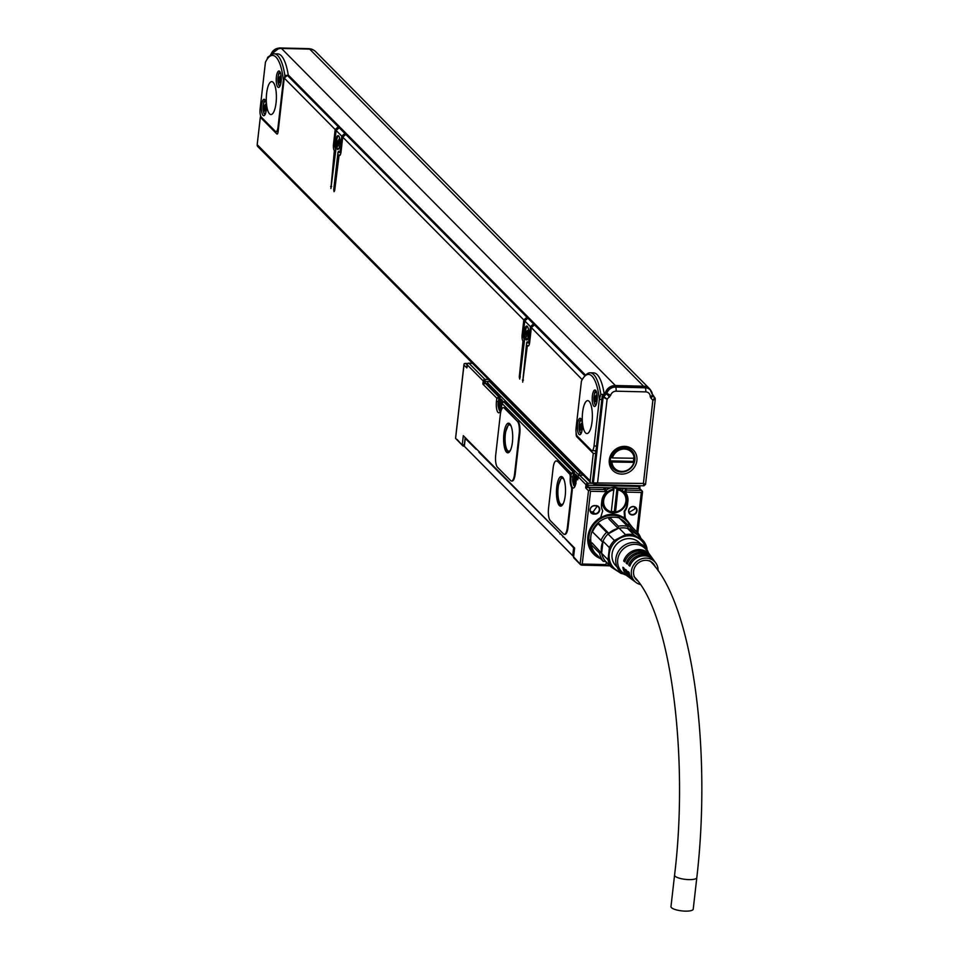 <?xml version="1.0" encoding="UTF-8"?>
<svg xmlns="http://www.w3.org/2000/svg" width="959" height="959" viewBox="0 0 959 959"><rect width="100%" height="100%" fill="white"/><g stroke="black" fill="none" stroke-linecap="round" stroke-linejoin="round"><path stroke-width="1.44" d="M593.981 553.043A23.052 21.05 -44.7 0 1 593.861 552.923A23.052 21.05 -44.7 0 1 593.693 523.638A23.052 21.05 -44.7 0 1 622.954 517.596A23.052 21.05 -44.7 0 1 626.611 520.485A23.052 21.05 -44.7 0 1 626.73 520.605M598.476 556.484L597.745 556.052A23.052 21.05 -44.7 0 1 594.089 553.163A23.052 21.05 -44.7 0 1 593.933 523.866A23.052 21.05 -44.7 0 1 623.194 517.836L626.838 520.725L630.111 525.148M597.649 555.645A22.716 20.75 -44.7 0 1 592.902 525.976A22.716 20.75 -44.7 0 1 623.098 518.208A22.716 20.75 -44.7 0 1 629.416 524.525M620.209 518.879A20.738 18.94 -44.7 0 1 622.007 519.838A20.738 18.94 -44.7 0 1 625.292 522.439L635.865 533.108A20.738 18.94 135.3 0 0 628.421 528.649L627.677 526.431L619.19 517.86A22.393 20.451 135.3 0 0 609.9 517.632L618.387 526.203A22.393 20.451 -44.7 0 1 627.677 526.431M591.403 544.029A20.738 18.94 -44.7 0 1 613.712 517.225M607.97 563.712A20.738 18.94 -44.7 0 1 606.388 562.298A20.738 18.94 -44.7 0 1 605.561 561.411L604.985 560.703A20.738 18.94 -44.7 0 1 601.629 553.307L592.039 542.866L591.104 544.58A22.393 20.451 135.3 0 0 594.82 552.792L603.319 561.363A22.393 20.451 -44.7 0 1 599.591 553.151L591.104 544.58M599.591 553.151L601.473 552.384A20.738 18.94 -44.7 0 1 602.636 542.111L593.201 532.593L601.053 540.337A22.393 20.451 -44.7 0 1 606.615 532.353L598.128 523.782A22.393 20.451 135.3 0 0 592.554 531.765M606.615 532.353L608.761 533.336A20.738 18.94 -44.7 0 1 618.195 528.409L608.03 534.007L608.761 533.336L599.327 523.818L598.128 523.782M618.387 526.203L618.195 528.409L608.773 518.891L609.9 517.632M646.941 549.543L647.001 548.548A20.738 18.94 -44.7 0 0 643.645 541.152L637.255 534.702A20.738 18.94 135.3 0 0 636.68 533.995A20.738 18.94 135.3 0 0 635.865 533.108M605.561 561.411L603.319 561.363M601.053 540.337L602.636 542.111L603.007 541.2L601.629 553.307L608.018 559.756L609.397 547.649L603.007 541.2A20.738 18.94 -44.7 0 1 608.03 534.007L614.419 540.456L625.532 534.654L619.142 528.205A20.738 18.94 -44.7 0 1 627.522 528.409A20.738 18.94 -44.7 0 1 628.421 528.649M627.258 524.477L629.5 524.525L637.999 533.096A22.393 20.451 -44.7 0 1 640.912 538.395M637.255 534.702L627.522 528.409L633.911 534.846A20.738 18.94 -44.7 0 0 625.532 534.654M636.68 533.995L637.999 533.096M604.985 560.703L611.374 567.153L621.108 573.446A20.738 18.94 -44.7 0 0 623.23 573.842M621.492 516.433A23.052 21.05 -44.7 0 1 622.199 516.841A23.052 21.05 -44.7 0 1 625.855 519.73A23.052 21.05 -44.7 0 1 626.035 519.91M593.285 552.348A23.052 21.05 -44.7 0 1 593.106 552.168A23.052 21.05 -44.7 0 1 589.845 547.781M609.397 547.649A20.738 18.94 -44.7 0 1 611.267 544.221A20.738 18.94 -44.7 0 1 614.419 540.456M620.917 572.223A19.42 17.742 -44.7 0 1 612.513 545.072A19.42 17.742 -44.7 0 1 630.866 535.829A19.42 17.742 -44.7 0 1 645.635 547.721M643.645 541.152L633.911 534.846M611.374 567.153A20.738 18.94 -44.7 0 1 608.018 559.756M622.655 517.045L625.724 519.598M592.986 552.048A23.052 21.05 -44.7 0 1 592.866 551.928A23.052 21.05 -44.7 0 1 590.444 548.944M617.033 566.961L616.038 565.954A16.459 15.032 -44.7 0 1 615.918 545.036A16.459 15.032 -44.7 0 1 636.812 540.72A16.459 15.032 -44.7 0 1 639.425 542.782L640.42 543.789M626.023 575.076A17.454 15.943 -44.7 0 1 622.811 573.602A17.454 15.943 -44.7 0 1 618.783 550.778A17.454 15.943 -44.7 0 1 642.074 544.664A17.454 15.943 -44.7 0 1 648.44 552.863M628.756 577.066A15.512 14.169 -44.7 0 1 628.205 576.683L623.29 573.05A16.459 15.032 -44.7 0 1 620.869 551.665A16.459 15.032 -44.7 0 1 642.47 546.438A16.459 15.032 -44.7 0 1 646.45 550.106L650.034 555.069A15.512 14.169 -44.7 0 1 650.418 555.621M631.106 578.804A15.068 13.762 -44.7 0 1 630.566 578.421A15.068 13.762 -44.7 0 1 625.448 569.382L626.599 570.329A14.853 13.57 -44.7 0 0 631.633 579.212L632.916 580.159A14.613 13.342 -44.7 0 1 627.965 571.48L629.116 572.439A14.409 13.162 -44.7 0 0 633.983 580.95L636.129 582.533A13.989 12.779 -44.7 0 1 634.067 564.348A13.989 12.779 -44.7 0 1 652.432 559.912A13.989 12.779 -44.7 0 1 655.812 563.029A13.989 12.779 -44.7 0 1 658.102 570.725M640.444 584.546A13.989 12.779 -44.7 0 1 636.98 583.108A13.989 12.779 -44.7 0 1 636.129 582.533M630.183 565.211L628.684 565.187L629.835 566.134A14.409 13.162 -44.7 0 1 650.765 557.659A14.409 13.162 -44.7 0 1 654.254 560.883L655.812 563.029M628.684 565.187A14.613 13.342 -44.7 0 1 649.938 556.544A14.613 13.342 -44.7 0 1 653.475 559.804A14.613 13.342 -44.7 0 1 653.846 560.356M627.666 563.113L626.167 563.077L627.318 564.036A14.853 13.57 -44.7 0 1 648.943 555.189A14.853 13.57 -44.7 0 1 652.54 558.51L653.475 559.804M626.167 563.077A15.068 13.762 -44.7 0 1 648.116 554.074A15.068 13.762 -44.7 0 1 651.76 557.431A15.068 13.762 -44.7 0 1 652.132 557.982M625.136 561.003L623.65 560.967L624.8 561.926A15.308 13.989 -44.7 0 1 647.121 552.72A15.308 13.989 -44.7 0 1 650.813 556.136L651.76 557.431M623.65 560.967A15.512 14.169 -44.7 0 1 646.294 551.605A15.512 14.169 -44.7 0 1 650.034 555.069M628.205 576.683A15.512 14.169 -44.7 0 1 622.93 567.272L624.081 568.231A15.308 13.989 -44.7 0 0 629.284 577.474L630.566 578.421M635.829 578.577A11.688 10.681 -44.7 0 1 635.421 578.337A11.688 10.681 -44.7 0 1 635.134 578.157M635.529 578.721A11.688 10.681 135.3 0 0 636.368 579.296A11.688 10.681 135.3 0 0 636.536 579.392M637.735 580.854A11.688 10.681 -44.7 0 1 636.404 579.739A11.688 10.681 -44.7 0 1 636.32 564.875A11.688 10.681 -44.7 0 1 651.161 561.818A11.688 10.681 -44.7 0 1 653.007 563.281A11.688 10.681 -44.7 0 1 655.321 567.009M653.151 564.371A11.688 10.681 135.3 0 0 652 562.394M651.449 561.998A11.688 10.681 -44.7 0 1 652.096 563.185M573.626 556.58L574.609 548.033L463.305 435.674L462.298 444.497L464.324 445.012M696.809 877.653A11.196 3.009 6.5 0 1 688.898 879.619A11.196 3.009 6.5 0 1 675.04 876.13A11.196 3.009 6.5 0 1 674.573 875.123L670.976 906.627A11.196 3.009 6.5 0 0 671.444 907.646A11.196 3.009 6.5 0 0 683.551 911.05A11.196 3.009 6.5 0 0 693.225 909.168L696.809 877.653C711.782 749.315 692.578 601.701 649.83 560.775M588.323 534.031A23.376 21.35 135.3 0 0 587.975 536.177L593.621 553.151L597.325 556.088A23.376 21.35 135.3 0 0 598.991 556.999M630.626 525.664A23.376 21.35 135.3 0 0 626.838 520.257A23.376 21.35 135.3 0 0 623.134 517.321A23.376 21.35 135.3 0 0 607.61 514.815M576.059 481.706L576.371 478.205L577.977 476.827L576.419 478.553L576.059 481.706A8.895 2.721 91.4 0 1 571.9 486.633A3.297 1.007 91.4 0 1 572.235 490.361L568.028 527.342A9.878 3.021 91.4 0 1 564.959 534.355A9.878 3.021 91.4 0 1 564.647 534.295M556.508 460.991A9.878 3.021 91.4 0 1 556.819 460.943A9.878 3.021 91.4 0 1 557.659 461.375L570.233 474.07A3.297 1.007 91.4 0 1 570.857 477.738A8.895 2.721 91.4 0 1 570.953 476.755A8.895 2.721 91.4 0 1 570.965 476.563L571.324 473.41L574.585 473.326M517.416 421.361A9.878 3.021 91.4 0 1 519.167 433.672L514.575 473.998A9.878 3.021 91.4 0 1 511.507 481.022A9.878 3.021 91.4 0 1 510.668 480.591L497.469 467.261A9.878 3.021 91.4 0 1 495.707 454.962L500.31 414.624A9.878 3.021 91.4 0 1 503.367 407.611A9.878 3.021 91.4 0 1 504.218 408.031L517.416 421.361L504.842 408.043A9.878 3.021 91.4 0 0 504.002 407.623A9.878 3.021 91.4 0 0 503.679 407.671M518.04 421.373A9.878 3.021 91.4 0 1 519.802 433.684L515.199 474.022A9.878 3.021 91.4 0 1 512.142 481.034A9.878 3.021 91.4 0 1 511.83 480.974M574.525 547.961L573.53 556.711A1.642 1.642 0 0 0 573.997 558.054A1.642 1.498 135.3 0 1 573.602 556.855L580.555 564.551L582.245 564.036L590.528 491.26L589.413 489.977L590.241 489.198L604.23 489.534L606.1 491.619A1.642 1.498 135.3 0 1 605.644 492.602A13.666 12.479 135.3 0 0 601.868 500.682L601.509 503.835A13.666 12.479 135.3 0 0 602.708 510.835L600.658 517.548A24.035 21.949 135.3 0 0 588.275 534.259A24.035 21.949 135.3 0 0 597.481 557.155L600.754 558.773M604.23 489.534L606.184 489.905L606.735 491.272A1.642 1.498 135.3 0 1 606.232 492.291A12.839 11.724 135.3 0 0 602.276 500.322A12.839 11.724 135.3 0 0 605.381 509.649A12.839 11.724 135.3 0 0 618.267 511.926A12.839 11.724 135.3 0 0 626.718 500.898A12.839 11.724 135.3 0 0 624.621 492.734A1.642 1.498 135.3 0 1 624.345 491.679L625.616 489.665L626.647 489.689L625.364 491.703A1.642 1.498 135.3 0 0 625.592 492.698A13.666 12.479 135.3 0 1 627.51 500.922L627.15 504.074A13.666 12.479 135.3 0 1 624.153 511.255L624.585 518.124A23.555 21.518 135.3 0 0 623.374 517.321L619.13 515.355A23.555 21.518 135.3 0 0 607.67 514.803A23.555 21.518 135.3 0 0 606.544 515.067L600.49 517.548M632.389 527.438L625.268 518.136L624.753 511.351A13.666 12.479 135.3 0 0 627.522 504.458L627.881 501.305A13.666 12.479 135.3 0 0 625.975 493.082A1.642 1.498 135.3 0 1 625.747 492.087L641.307 492.458L642.398 491.236L639.881 488.682L639.929 486.009A1.642 1.498 135.3 0 0 639.941 485.745M624.585 518.124L625.268 518.136M642.398 491.236L639.126 488.503L638.838 486.453L640.001 486.165A1.642 1.642 0 0 0 639.989 485.745M467.069 365.727L466.817 367.908L463.988 365.043L455.585 438.383L462.694 445.695A1.642 1.642 0 0 0 463.832 446.175L463.688 446.115M580.207 563.532L588.49 490.744L589.413 489.977M579.44 475.125L587.771 483.192A1.642 1.498 135.3 0 0 586.021 484.739L588.059 485.242L585.661 487.879L588.358 487.304L590.241 489.198M583.312 475.184L579.751 475.101A1.642 1.498 135.3 0 0 578.013 476.635L586.021 484.739L585.661 487.879L588.49 490.744M578.073 476.347L577.654 479.788L577.941 476.491A1.642 1.642 0 0 1 579.608 475.029L583.24 475.113M577.893 477.618L577.69 478.637M578.457 477.294L577.654 479.788L576.419 478.553M557.035 461.351A9.878 3.021 91.4 0 0 556.196 460.931A9.878 3.021 91.4 0 0 553.127 467.956L548.536 508.282A9.878 3.021 91.4 0 0 550.286 520.593L563.484 533.923A9.878 3.021 91.4 0 0 564.336 534.343A9.878 3.021 91.4 0 0 567.392 527.33L571.612 490.337A3.297 1.007 91.4 0 0 571.264 486.609L571.9 486.633A8.895 2.721 91.4 0 1 570.857 477.738L570.233 477.714A3.297 1.007 91.4 0 0 569.61 474.046L557.659 461.375M503.883 401.569L501.905 403.331L571.324 473.41L573.266 472.068L573.194 475.448M504.41 401.617L574.201 472.08L573.266 472.068L503.463 401.593L501.905 403.331L501.545 406.472A8.895 2.721 91.4 0 1 498.057 412.442A8.895 2.721 91.4 0 1 496.438 401.521A8.895 2.721 91.4 0 1 496.45 401.33L496.81 398.189L498.92 398.069L498.752 396.834L496.81 398.189L482.856 384.091L485.542 383.504L498.752 396.834L500.166 397.338L499.963 399.076M501.545 406.472L501.905 403.331M468.615 363.233L468.927 363.209A1.642 1.498 135.3 0 0 467.177 364.756L483.216 380.939L485.254 381.454L484.954 379.404A1.642 1.498 135.3 0 0 483.216 380.939L482.856 384.091L485.254 381.454L485.542 383.504L487.532 383.552M467.237 364.456L466.817 367.908L467.62 365.415M467.656 363.557L464.24 363.605L465.738 363.509L467.081 364.864M457.083 439.45L462.694 445.695M581.586 565.139L610.056 565.81M476.036 449.196L465.247 438.431A3.297 0.887 -173.5 0 1 465.115 438.131A3.297 0.887 -173.5 0 1 465.415 437.807M479.884 452.408L478.985 451.497M560.02 533.324L478.901 452.204M563.832 537.16L573.626 547.841A3.297 0.887 -173.5 0 0 574.489 548.308M573.59 556.196A3.297 0.887 6.5 0 1 572.727 555.717L464.348 446.307L465.247 438.431M582.245 564.036L605.74 564.599L606.496 562.406M594.592 505.789L595.971 505.597A4.447 4.064 135.3 0 1 599.579 510.644A4.447 4.064 135.3 0 1 595 514.108L593.753 514.084L594.94 513.7A4.112 3.764 135.3 0 0 597.073 506.064A4.112 3.764 135.3 0 0 595.839 505.825L594.592 505.789A4.112 3.764 135.3 0 0 592.662 513.497A4.112 3.764 135.3 0 0 593.693 513.664L591.895 511.854L593.153 511.89L597.241 506.124M594.712 505.573A4.447 4.064 135.3 0 0 592.638 513.892A4.447 4.064 135.3 0 0 593.753 514.084M636.728 511.974A4.447 4.064 135.3 0 0 633.264 506.484A4.447 4.064 135.3 0 0 631.729 514.935A4.447 4.064 135.3 0 0 636.728 511.974M624.153 511.255L624.753 511.351M626.647 489.689L625.747 492.087M605.74 564.599L605.357 565.259L609.289 565.043M610.02 488.095L603.655 487.939A1.642 1.498 -44.7 0 1 604.638 488.359L606.124 489.845M623.889 492.578A12.839 11.724 135.3 0 0 622.918 491.02A1.642 1.498 -44.7 0 1 624.393 488.431L618.651 488.299M578.565 475.376L578.625 474.789A1.642 1.498 -44.7 0 1 580.375 473.255L489.354 381.37A1.642 1.498 -44.7 0 0 487.604 382.905L487.424 384.475L499.687 396.858M571.264 486.609A8.895 2.721 91.4 0 1 570.233 477.714M565.223 495.623A14.817 4.531 91.4 0 1 560.631 506.148A14.817 4.531 91.4 0 1 556.735 487.052A14.817 4.531 91.4 0 1 561.327 476.527A14.817 4.531 91.4 0 1 565.223 495.623M512.406 442.291A14.817 4.531 91.4 0 1 507.802 452.828A14.817 4.531 91.4 0 1 503.919 433.732A14.817 4.531 91.4 0 1 508.51 423.195A14.817 4.531 91.4 0 1 512.406 442.291M603.858 489.15L605.333 490.085M628.768 510.548A4.112 3.764 135.3 0 0 636.344 511.782A4.112 3.764 135.3 0 0 631.478 507.011A4.112 3.764 135.3 0 0 628.768 510.548M604.578 508.749L606.376 509.924M500.658 410.104A6.581 2.014 91.4 0 1 500.035 408.786M574.201 472.08L574.477 474.297M575.172 485.338A6.581 2.014 91.4 0 1 574.549 484.019M501.737 399.795A4.196 1.283 91.4 0 1 502.648 401.737M576.251 475.017A4.196 1.283 91.4 0 1 577.162 476.971M489.354 381.37L490.409 381.394M580.375 473.255L581.43 473.278M561.099 506.076A14.817 4.531 91.4 0 1 557.67 487.076L561.794 476.611M508.282 452.756A14.817 4.531 91.4 0 1 504.854 433.744L508.977 423.291M590.492 511.555L591.895 511.854M629.032 512.466L634.81 508.929A4.112 3.764 135.3 0 0 634.534 507.011M563.46 503.151A13.174 4.028 91.4 0 1 561.602 504.53A13.174 4.028 91.4 0 1 558.15 487.556A13.174 4.028 91.4 0 1 562.238 478.193A13.174 4.028 91.4 0 1 564.012 479.656M510.644 449.819A13.174 4.028 91.4 0 1 508.785 451.198A13.174 4.028 91.4 0 1 505.333 434.223A13.174 4.028 91.4 0 1 509.409 424.873A13.174 4.028 91.4 0 1 511.195 426.335M611.53 511.531A12.347 11.28 135.3 0 0 612.31 511.567A12.347 11.28 135.3 0 0 614.359 511.447L615.306 512.394A12.347 11.28 135.3 0 0 625.544 504.17A12.347 11.28 135.3 0 0 623.362 492.015L621.864 490.493A12.347 11.28 135.3 0 0 614.431 487.364A12.347 11.28 135.3 0 0 606.364 490.109M603.295 506.664A12.347 11.28 135.3 0 0 604.314 507.874L605.824 509.397A12.347 11.28 135.3 0 0 607.958 511.051A12.347 11.28 135.3 0 0 611.231 512.298L613.88 489.018A12.347 11.28 135.3 0 0 603.643 497.253A12.347 11.28 135.3 0 0 605.824 509.397M623.362 492.015A12.347 11.28 135.3 0 0 617.956 489.114L614.995 487.939L612.945 488.071L613.88 489.018M617.021 488.167L614.359 511.447M618.076 489.953A11.688 10.681 -44.7 0 1 625.903 501.161A11.688 10.681 -44.7 0 1 615.57 511.938L617.956 489.114M611.494 511.842A11.688 10.681 -44.7 0 1 608.497 510.691A11.688 10.681 -44.7 0 1 603.966 498.98A11.688 10.681 -44.7 0 1 614 489.857M498.201 403.643L499.867 400.574L500.43 404.195L499.148 407.587L498.201 403.643L499.771 403.607M572.715 478.865L574.381 475.808L574.944 479.416L573.662 482.809L572.715 478.865L574.285 478.829M500.43 404.254L499.771 403.679M574.944 479.488L574.285 478.901M654.362 397.158L653.067 395.072A0.983 0.899 135.3 0 0 652.54 394.784M651.005 390.757A9.878 9.027 -44.7 0 0 649.507 388.695A9.878 9.027 -44.7 0 0 643.573 386.189L615.366 385.518A9.878 9.027 135.3 0 0 605.141 393.394L605.74 392.83L610.667 395.312L607.107 399.232L597.637 482.377L594.76 484.535A1.642 1.498 -44.7 0 1 593.777 484.115L592.83 483.168A1.642 1.498 -44.7 0 1 592.434 481.969L601.832 399.507L599.315 399.447L594.017 445.995A6.581 2.014 91.4 0 1 591.979 450.67A6.581 2.014 91.4 0 1 591.415 450.382L577.27 436.105A6.581 2.014 91.4 0 1 576.095 427.894L581.394 381.358A6.581 2.014 91.4 0 1 581.418 381.226A40.494 12.383 91.4 0 1 584.51 376.455A40.494 12.383 91.4 0 1 591.991 376.132A40.494 12.383 91.4 0 1 599.339 399.316A6.581 2.014 91.4 0 1 599.315 399.447M643.573 386.189L309.661 49.101A9.878 9.027 -44.7 0 1 315.607 51.606L649.507 388.695M261.28 117.106A6.581 2.014 91.4 0 1 260.117 108.894L265.415 62.359A6.581 2.014 91.4 0 1 265.439 62.227A40.494 12.383 91.4 0 1 268.52 57.456A40.494 12.383 91.4 0 1 276 57.132A40.494 12.383 91.4 0 1 283.361 80.316A6.581 2.014 91.4 0 1 283.337 80.448L278.038 126.996A6.581 2.014 91.4 0 1 276 131.671A6.581 2.014 91.4 0 1 275.437 131.395L261.28 117.106M594.76 484.535L643.873 485.829L645.551 484.379L643.393 483.456L593.369 482.928L603.103 397.553A1.642 1.498 -44.7 0 1 603.691 396.451L607.107 399.232L602.156 396.606L601.832 399.507M594.916 450.742L595.875 451.713M309.661 49.101L281.466 48.429A9.878 9.027 135.3 0 0 271.96 54.351M652.564 395.144L650.31 389.953A8.559 7.816 -44.7 0 1 652.42 394.856A3.297 1.031 177.3 0 1 652.564 395.144A3.297 1.031 177.3 0 1 650.214 396.247A5.263 4.807 -44.7 0 0 645.743 391.895A3.297 1.007 -88.6 0 0 645.167 387.784A8.559 7.816 -44.7 0 1 650.31 389.953L649.363 389.006A8.559 7.816 135.3 0 0 644.22 386.837L614.563 386.129A8.559 7.816 135.3 0 0 605.74 392.83M267.429 58.115L267.477 58.727M576.155 432.988A3.297 1.007 91.4 0 0 576.767 436.741L593.273 453.403L590.157 480.819A2.637 2.409 135.3 0 0 590.792 482.737L257.827 146.595A2.637 2.409 -44.7 0 1 257.192 144.677L260.321 117.274L261.471 117.298M276 131.671L278.122 131.719A3.297 1.007 91.4 0 1 277.103 134.068A3.297 1.007 91.4 0 1 276.827 133.936L260.321 117.274M278.122 131.731L284.236 78.087L335.171 129.513L333.48 144.401A4.939 1.51 -88.6 0 0 334.355 150.551L335.77 150.587M276.827 84.991A8.235 2.517 91.4 0 1 276.504 76.013A8.235 2.517 91.4 0 1 278.937 71.002A8.235 2.517 91.4 0 1 280.663 73.459A8.235 2.517 91.4 0 1 280.999 82.438A8.235 2.517 91.4 0 1 278.554 87.449A8.235 2.517 91.4 0 1 276.827 84.991M262.035 113.282A8.235 2.517 91.4 0 1 261.711 104.303A8.235 2.517 91.4 0 1 264.157 99.28A8.235 2.517 91.4 0 1 265.871 101.738A8.235 2.517 91.4 0 1 266.206 110.717A8.235 2.517 91.4 0 1 263.761 115.739A8.235 2.517 91.4 0 1 262.035 113.282M266.626 93.335A16.459 5.035 91.4 0 1 271.733 81.635A16.459 5.035 91.4 0 1 276.06 102.853A16.459 5.035 91.4 0 1 270.953 114.553A16.459 5.035 91.4 0 1 266.626 93.335M643.873 485.829L643.393 483.456L652.863 400.323L654.817 397.697L652.552 395.06L655.261 399.124L652.863 400.323L650.933 398.081A3.297 1.343 -40.7 0 0 652.564 395.096M602.156 396.606A1.642 1.498 -44.7 0 1 602.743 395.504L605.141 393.394M592.806 403.991A8.235 2.517 91.4 0 1 592.482 395.012A8.235 2.517 91.4 0 1 594.928 389.989A8.235 2.517 91.4 0 1 596.642 392.447A8.235 2.517 91.4 0 1 596.977 401.425A8.235 2.517 91.4 0 1 594.532 406.448A8.235 2.517 91.4 0 1 592.806 403.991M578.013 432.281A8.235 2.517 91.4 0 1 577.69 423.303A8.235 2.517 91.4 0 1 580.135 418.28A8.235 2.517 91.4 0 1 581.849 420.737A8.235 2.517 91.4 0 1 582.185 429.716A8.235 2.517 91.4 0 1 579.739 434.739A8.235 2.517 91.4 0 1 578.013 432.281M582.604 412.334A16.459 5.035 91.4 0 1 587.711 400.634A16.459 5.035 91.4 0 1 592.039 421.852A16.459 5.035 91.4 0 1 586.932 433.552A16.459 5.035 91.4 0 1 582.604 412.334M595.683 453.463L593.273 453.403M590.792 482.737A2.637 2.409 135.3 0 0 592.374 483.396L593.082 483.42M267.058 59.326L267.729 57.228L268.22 57.78M582.221 379.668L531.358 327.582L529.668 342.459A4.939 1.51 -88.6 0 1 528.133 345.971A4.939 1.51 -88.6 0 1 527.714 345.755L528.829 345.468M334.355 150.551L330.915 188.539L335.806 150.263L334.415 145.348L336.118 130.46L341.776 136.178L340.073 151.066L339.57 152.229L338.479 151.282L337.976 152.457L333.732 189.63L334.032 191.68L334.679 190.589L339.066 155.31A4.939 1.51 -88.6 0 0 339.486 155.526A4.939 1.51 -88.6 0 0 341.02 152.013L342.723 137.125L523.818 319.958L522.116 334.847A4.939 1.51 -88.6 0 0 522.991 340.996L519.275 376.935L519.706 379.057L524.453 340.709L523.063 335.794L524.765 320.917L530.423 326.623L528.721 341.512L528.217 342.675L527.126 341.728L526.623 342.902L522.679 382.138L527.378 345.432M526.251 326.216A6.917 2.11 -88.6 0 0 524.417 333.672A6.917 2.11 -88.6 0 0 526.371 339.894A6.917 2.11 -88.6 0 0 526.827 339.75A6.917 2.11 -88.6 0 0 528.661 332.293A6.917 2.11 -88.6 0 0 526.707 326.072A6.917 2.11 -88.6 0 0 526.251 326.216M337.604 135.77A6.917 2.11 -88.6 0 0 335.782 143.227A6.917 2.11 -88.6 0 0 337.736 149.448A6.917 2.11 -88.6 0 0 338.179 149.304A6.917 2.11 -88.6 0 0 340.013 141.848A6.917 2.11 -88.6 0 0 338.059 135.627A6.917 2.11 -88.6 0 0 337.604 135.77M268.52 57.456L269.97 55.934A42.148 12.887 91.4 0 1 274.154 53.8A42.148 12.887 91.4 0 1 277.75 55.598A42.148 12.887 91.4 0 1 284.847 75.365L284.655 77.727M284.128 79.058L283.361 80.316M609.301 459.9A14.481 13.234 -44.7 0 1 624.669 446.367A14.481 13.234 -44.7 0 1 636.884 460.56A14.481 13.234 -44.7 0 1 624.597 473.83A14.481 13.234 -44.7 0 1 609.972 465.906A14.481 13.234 -44.7 0 1 609.301 459.9M604.23 394.185A42.148 12.887 -88.6 0 0 604.218 394.077A42.148 12.887 91.4 0 0 593.585 372.871L590.133 372.799A42.148 12.887 91.4 0 1 593.729 374.597A42.148 12.887 91.4 0 1 600.825 394.365L599.339 399.316M584.51 376.455L585.949 374.921A42.148 12.887 91.4 0 1 590.133 372.799M274.154 53.8L277.607 53.872A42.148 12.887 91.4 0 1 288.239 75.078A42.148 12.887 -88.6 0 0 288.239 75.078L288.299 75.15M335.171 129.513L338.275 126.78A0.983 0.899 -44.7 0 1 339.558 126.768L288.635 75.353A0.983 0.899 135.3 0 0 287.34 75.365L284.236 78.087M339.558 126.768A0.983 0.899 -44.7 0 1 339.798 127.475M334.679 150.887L335.734 150.911M341.776 136.178L344.88 133.445A0.983 0.899 -44.7 0 1 346.163 133.433L340.505 127.727A0.983 0.899 135.3 0 0 339.21 127.739L336.118 130.46M346.163 133.433A0.983 0.899 -44.7 0 1 346.403 134.14M338.743 154.986L340.181 155.01M523.818 319.958L526.923 317.225A0.983 0.899 -44.7 0 1 528.205 317.213L347.11 134.392A0.983 0.899 135.3 0 0 345.815 134.404L342.723 137.125M528.205 317.213A0.983 0.899 -44.7 0 1 528.445 317.92M523.326 341.332L524.381 341.356M530.423 326.623L533.516 323.89A0.983 0.899 -44.7 0 1 534.81 323.878L529.152 318.172A0.983 0.899 135.3 0 0 527.858 318.184L524.765 320.917M534.81 323.878A0.983 0.899 -44.7 0 1 535.05 324.586M585.661 375.221L535.757 324.837A0.983 0.899 135.3 0 0 534.463 324.849L531.358 327.582M583.012 378.373L582.293 378.997M527.018 326.156A6.917 2.11 -88.6 0 0 526.875 326.228C524.357 332.569 524.549 337.077 527.45 339.762M338.371 135.71L338.239 135.782A6.917 2.11 -88.6 0 0 336.405 142.723A6.917 2.11 -88.6 0 0 338.048 149.376M610.404 459.469A12.839 11.724 135.3 0 0 610.991 464.779A12.839 11.724 135.3 0 0 613.496 468.795A12.839 11.724 135.3 0 0 626.383 471.073A12.839 11.724 135.3 0 0 634.846 460.044A12.839 11.724 135.3 0 0 631.741 450.718A12.839 11.724 135.3 0 0 618.867 448.44A12.839 11.724 135.3 0 0 610.404 459.469M614.443 469.035L612.705 467.884M630.854 449.903A12.839 11.724 -44.7 0 1 631.981 451.665M527.342 326.42L527.318 326.42A6.581 2.014 -88.6 0 0 527.318 326.42A6.581 2.014 -88.6 0 0 526.887 326.551A6.581 2.014 -88.6 0 0 525.148 333.648A6.581 2.014 -88.6 0 0 527.006 339.582A6.581 2.014 -88.6 0 0 527.03 339.582L527.006 339.582M338.695 135.962L338.683 135.962A6.581 2.014 -88.6 0 0 338.683 135.962A6.581 2.014 -88.6 0 0 338.251 136.106A6.581 2.014 -88.6 0 0 336.501 143.203A6.581 2.014 -88.6 0 0 338.371 149.136A6.581 2.014 -88.6 0 0 338.383 149.136L338.371 149.136M528.277 334.307L526.551 336.585L526.431 332.965L527.87 333.001L527.654 330.615M527.582 331.79L526.107 331.227L526.431 332.965M526.719 331.766L527.234 330.603M527.75 334.295L527.894 333.037M339.63 143.862L337.904 146.14L337.784 142.519L339.222 142.543M338.935 141.345L337.46 140.781L337.784 142.519M338.071 141.321L339.007 140.17M339.114 143.85L339.582 144.318L339.726 143.059L339.138 138.959L338.587 140.158M525.964 332.485L527.666 332.521M337.316 142.04L339.03 142.076M278.578 78.83L280.268 75.977L280.795 79.669L279.477 82.906L278.578 78.83L280.088 78.866M263.785 107.108L265.475 104.255L266.003 107.947L264.684 111.184L263.785 107.108L265.295 107.144M610.907 457.059L612.393 457.923L634.714 458.27A12.347 11.28 135.3 0 0 631.681 451.353L630.171 449.831A12.347 11.28 135.3 0 0 628.529 448.488M611.303 465.559A12.347 11.28 135.3 0 0 612.621 467.201L614.132 468.723A12.347 11.28 135.3 0 0 625.532 471.277A12.347 11.28 135.3 0 0 634.247 462.358L633.3 461.411A12.347 11.28 135.3 0 0 633.719 459.361L633.767 457.311M594.556 397.829L596.246 394.976L596.774 398.668L595.455 401.905L594.556 397.829L596.066 397.865M579.763 426.108L581.454 423.255L581.981 426.947L580.674 430.183L579.763 426.108L581.274 426.144M610.32 461.027L611.099 461.818A12.347 11.28 135.3 0 0 614.132 468.723M631.681 451.353A12.347 11.28 135.3 0 0 613.113 454.326A12.347 11.28 135.3 0 0 611.566 457.719M633.3 461.411L610.32 460.859M633.803 462.538A11.688 10.681 -44.7 0 1 621.816 471.42A11.688 10.681 -44.7 0 1 611.926 462.022L634.247 462.358M611.926 462.022L611.099 461.818M612.393 457.923A11.688 10.681 -44.7 0 1 613.82 454.818A11.688 10.681 -44.7 0 1 625.999 449.208A11.688 10.681 -44.7 0 1 634.271 458.438M642.398 492.015L637.747 532.844M639.749 487.544L639.893 486.297M641.307 492.458L636.812 531.909M464.3 445.3L464.264 446.187M574.909 486.417L576.095 481.43M574.657 486.357A7.24 2.218 91.4 0 1 573.134 483.048M572.715 477.055L570.965 476.563M571.612 490.337L572.235 490.361M567.392 527.33L568.028 527.342M569.61 474.046L570.233 474.07M500.394 411.183L501.581 406.196M500.142 411.135A7.24 2.218 91.4 0 1 498.62 407.815M498.201 401.833L496.45 401.33M498.68 400.215L498.92 398.069L500.071 398.093M472.487 363.293L468.927 363.209L484.954 379.404L488.515 379.488M504.218 408.031L504.842 408.043M519.167 433.672L519.802 433.684M514.575 473.998L515.199 474.022M562.933 536.249L562.849 536.956M572.727 555.717L573.626 547.841M559.972 534.055L560.056 533.348M590.528 491.26L606.1 491.619M606.076 491.248L606.735 491.272M624.345 491.679L625.364 491.703M627.018 490.073L641.008 490.409M610.835 487.831L588.358 487.304L587.771 483.192L591.703 483.288M617.908 487.999L639.126 488.503L638.862 485.71M625.616 489.665L624.393 488.431M604.877 489.174L603.655 487.939M595 514.108L593.153 511.89M624.621 492.734L622.918 491.02M488.599 381.538L485.254 381.454M588.059 485.242L638.838 486.453M487.604 382.905L578.625 474.789M500.394 408.642A4.855 1.486 -88.6 0 0 500.766 408.81A4.855 1.486 -88.6 0 0 501.077 408.714M502.288 402.025A4.855 1.486 -88.6 0 0 500.994 399.1L502.684 401.713M574.921 483.863A4.855 1.486 -88.6 0 0 575.28 484.031A4.855 1.486 -88.6 0 0 575.592 483.935M576.803 477.246A4.855 1.486 -88.6 0 0 575.508 474.321L577.198 476.947M501.521 408.534L499.831 408.786A4.855 1.486 -88.6 0 0 500.202 408.642C501.917 403.979 501.749 400.838 499.687 399.22L500.994 399.1M576.035 483.756L574.345 484.007A4.855 1.486 -88.6 0 0 574.717 483.863C576.431 479.2 576.263 476.06 574.201 474.441L575.508 474.321M499.088 399.843A4.196 1.283 -88.6 0 0 498.045 404.938A4.196 1.283 -88.6 0 0 499.543 407.983A4.196 1.283 -88.6 0 0 500.586 402.9A4.196 1.283 -88.6 0 0 499.088 399.843M573.602 475.065A4.196 1.283 -88.6 0 0 572.559 480.159A4.196 1.283 -88.6 0 0 574.057 483.216A4.196 1.283 -88.6 0 0 575.1 478.121A4.196 1.283 -88.6 0 0 573.602 475.065M498.824 404.183L500.382 404.219M573.338 479.404L574.897 479.44M260.62 117.274L260.74 116.231M267.261 59.026L267.309 58.559A1.642 1.498 135.3 0 1 267.897 57.456L270.977 54.999M654.865 397.757A1.642 1.498 -44.7 0 1 655.129 398.788M595.107 484.679L593.777 484.115A1.642 1.498 -44.7 0 1 593.369 482.928L592.434 481.969M594.017 445.995L596.522 446.055M615.366 385.518L281.466 48.429M278.038 126.996L278.661 127.008M605.68 392.914L606.627 393.861L603.691 396.451L602.743 395.504M576.767 436.741L577.929 436.765M271.049 54.939L267.729 57.228M279.129 48.094A3.297 1.007 91.4 0 1 279.441 47.95A3.297 1.007 91.4 0 1 279.728 48.094L280.124 48.489M313.221 49.916A8.559 7.816 135.3 0 0 309.373 48.789L279.728 48.094A8.559 7.816 135.3 0 0 270.894 54.783A3.297 0.707 -164.6 0 1 270.762 54.483A3.297 0.707 -164.6 0 1 271.049 54.291M308.81 48.777A3.297 1.007 91.4 0 1 309.098 48.657A3.297 1.007 91.4 0 1 309.373 48.789L309.673 49.101M609.528 397.098L606.687 393.777A8.559 7.816 -44.7 0 1 615.51 387.088L614.563 386.129M644.22 386.837L645.167 387.784L615.51 387.088A3.297 1.007 -88.6 0 1 616.098 391.188L645.743 391.895M590.157 480.819L257.192 144.677M283.972 80.46L283.337 80.448M287.256 75.425L284.847 75.365M650.933 398.081A3.452 3.153 -44.7 0 1 650.214 396.247M610.667 395.312A5.263 4.807 -44.7 0 1 616.098 391.188M603.942 394.449L600.825 394.365M338.275 126.78L287.34 75.365M333.48 144.401L334.523 144.425M330.627 186.49L331.67 186.514M344.88 133.445L339.21 127.739M340.073 151.066L341.128 151.09M339.714 152.169L340.996 152.205M337.976 152.457L340.948 152.529M333.732 189.63L334.787 189.654M339.066 155.31L339.918 155.334M526.923 317.225L345.815 134.404M522.116 334.847L523.17 334.871M522.991 340.996L524.417 341.032M519.275 376.935L520.317 376.959M533.516 323.89L527.858 318.184M528.721 341.512L529.776 341.536M528.361 342.615L529.644 342.651M526.623 342.902L529.596 342.974M522.379 380.076L523.434 380.1M527.714 345.755L528.565 345.779M585.026 375.892L534.463 324.849M280.951 74.694A5.922 1.81 -88.6 0 0 279.441 73.447A5.922 1.81 -88.6 0 0 277.882 80.46A5.922 1.81 -88.6 0 0 279.932 85.051A5.922 1.81 -88.6 0 0 280.735 83.853M266.158 102.985A5.922 1.81 -88.6 0 0 264.648 101.726A5.922 1.81 -88.6 0 0 263.102 108.739A5.922 1.81 -88.6 0 0 265.14 113.33A5.922 1.81 -88.6 0 0 265.943 112.131M596.93 393.693A5.922 1.81 -88.6 0 0 595.419 392.447A5.922 1.81 -88.6 0 0 593.873 399.459A5.922 1.81 -88.6 0 0 595.911 404.051A5.922 1.81 -88.6 0 0 596.714 402.852M582.137 421.984A5.922 1.81 -88.6 0 0 580.627 420.725A5.922 1.81 -88.6 0 0 579.08 427.738A5.922 1.81 -88.6 0 0 581.118 432.329A5.922 1.81 -88.6 0 0 581.921 431.13M527.57 331.73L526.863 331.706M338.935 141.273L338.215 141.261M279.189 79.453L280.615 79.477M264.396 107.732L265.823 107.768M265.931 108.607L265.247 108.583M595.167 398.453L596.594 398.476M580.375 426.731L581.801 426.767M626.419 520.293L622.535 517.189L616.637 514.779M593.669 552.732L588.239 542.926M606.388 562.298L605.501 561.411M674.573 875.123C689.317 754.565 669.981 611.398 633.923 576.527M642.53 491.667L637.819 532.928M564.336 534.343L564.959 534.355M556.196 460.931L556.819 460.943M466.865 366.758L467.105 364.6A1.642 1.642 0 0 1 468.783 363.149L472.415 363.233M455.573 438.167L463.976 364.396M573.997 558.054L580.686 564.803M511.507 481.022L512.142 481.034M503.367 407.611L504.002 407.623M576.371 478.205L577.893 476.779M501.857 402.972L504.362 401.581M465.151 363.425L467.74 363.485M464.216 446.007L465.115 438.131M500.059 399.076L499.303 399.34C497.697 399.052 497.673 410.596 499.831 408.786M574.573 474.297L573.818 474.573C572.211 474.273 572.187 485.829 574.345 484.007M499.639 402.948L499.016 402.924M574.153 478.169L573.53 478.157M591.979 450.67L595.983 450.766M260.452 117.274L260.608 115.883M645.551 484.379L655.261 399.124M313.305 49.964L309.098 48.657L279.441 47.95L270.63 54.675M339.57 152.229L340.984 152.265M528.217 342.675L529.632 342.711M280.16 85.842C277.031 87.557 277.99 70.031 279.704 72.92L280.472 72.68M265.367 114.121C262.239 115.835 263.198 98.321 264.912 101.198L265.679 100.959M596.138 404.842C593.01 406.556 593.969 389.03 595.683 391.919L596.45 391.68M581.346 433.12C578.217 434.835 579.176 417.321 580.89 420.198L581.657 419.958M528.289 334.235L527.618 334.223M339.642 143.79L338.971 143.778M265.931 108.571L265.175 108.547M596.007 397.242L595.383 397.218"/></g></svg>
